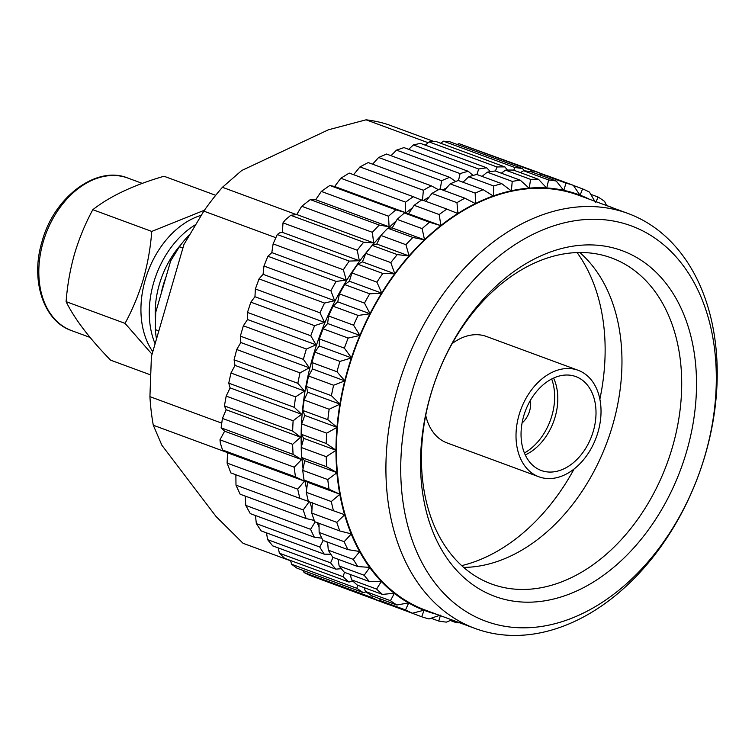 <?xml version="1.0" encoding="UTF-8"?>
<svg xmlns="http://www.w3.org/2000/svg" width="755" height="755" viewBox="0 0 755 755"><rect width="100%" height="100%" fill="white"/><g stroke="black" fill="none" stroke-linecap="round" stroke-linejoin="round"><path stroke-width="1.13" d="M301.302 447.111A221.139 156.644 -69.8 0 1 312.976 356.398A221.139 156.644 -69.8 0 1 380.662 235.975M388.372 228.189A221.139 156.644 -69.8 0 1 396.186 220.96M405.492 213.184A221.139 156.644 -69.8 0 1 412.419 207.927M423.442 200.453A221.139 156.644 -69.8 0 1 429.17 196.98M442.468 189.949A221.139 156.644 -69.8 0 1 446.29 188.193M462.39 182.012A221.139 156.644 -69.8 0 1 463.608 181.634M531.671 171.951L532.407 170.743A228.689 161.985 -69.8 0 1 539.74 172.933L540.391 174.169M513.73 170.168L515.023 167.572A228.689 161.985 -69.8 0 1 522.687 168.639L524.064 170.781M495.422 171.026L497.035 166.997A228.689 161.985 -69.8 0 1 504.935 166.93L507.426 170.092M476.933 174.509L478.67 169.016A228.689 161.985 -69.8 0 1 486.711 167.818L490.373 171.64M458.474 180.568L460.125 173.612A228.689 161.985 -69.8 0 1 468.213 171.291L473.074 175.443M440.25 189.127L441.628 180.728A228.689 161.985 -69.8 0 1 449.669 177.321L455.718 181.483M422.441 200.462L423.385 190.279A228.689 161.985 -69.8 0 1 431.284 185.824L438.466 189.722M294.195 467.194L219.969 439.816A228.689 161.985 -69.8 0 0 220.385 443.279L222.536 449.989L295.498 476.896A228.689 161.985 -69.8 0 1 294.195 467.194L301.556 459.578L293.082 454.378A228.689 161.985 -69.8 0 1 292.647 444.308L300.603 437.202L292.666 431.096A228.689 161.985 -69.8 0 1 293.119 420.78L301.604 414.268L294.261 407.313A228.689 161.985 -69.8 0 1 295.582 396.866L304.539 391.043L297.848 383.314A228.689 161.985 -69.8 0 1 300.018 372.857L309.371 367.808L303.378 359.371A228.689 161.985 -69.8 0 1 304.841 354.189A228.689 161.985 -69.8 0 1 306.388 349.036L316.052 344.818L310.796 335.777A228.689 161.985 -69.8 0 1 314.59 325.669L324.49 322.357L320.007 312.806A228.689 161.985 -69.8 0 1 324.556 303.057L334.607 300.688L330.898 290.713A228.689 161.985 -69.8 0 1 336.145 281.436L346.262 280.067L343.355 269.78A228.689 161.985 -69.8 0 1 349.235 261.079L359.333 260.72L357.228 250.235A228.689 161.985 -69.8 0 1 363.674 242.213L373.659 242.893L372.347 232.314A228.689 161.985 -69.8 0 1 379.284 225.065L389.07 226.783L388.542 216.223A228.689 161.985 -69.8 0 1 395.894 209.843L405.397 212.58L405.624 202.161A228.689 161.985 -69.8 0 1 413.296 196.706L421.526 200.084M314.939 352.189A228.689 161.985 110.2 0 0 313.391 357.351A228.689 161.985 110.2 0 0 311.938 362.532L336.957 371.753A228.689 161.985 -69.8 0 1 338.41 366.571A228.689 161.985 -69.8 0 1 339.958 361.418L314.939 352.189L319.176 345.969L351.519 357.898L339.958 361.418M414.174 205.313L439.202 214.543A228.689 161.985 -69.8 0 1 446.866 209.088L421.847 199.858A228.689 161.985 110.2 0 0 414.174 205.313L408.53 213.74L404.444 212.995A228.689 161.985 110.2 0 0 397.102 219.384L392.204 227.935L387.843 228.218A228.689 161.985 110.2 0 0 380.907 235.466L376.783 244.044L372.234 245.366A228.689 161.985 110.2 0 0 365.788 253.387L362.457 261.881L357.794 264.231A228.689 161.985 110.2 0 0 351.915 272.933L349.386 281.219L344.705 284.588A228.689 161.985 110.2 0 0 339.457 293.874L337.73 301.849L333.106 306.209A228.689 161.985 110.2 0 0 328.557 315.958L327.623 323.517L323.149 328.831A228.689 161.985 110.2 0 0 319.346 338.929L319.176 345.969M431.945 193.431L456.964 202.661A228.689 161.985 -69.8 0 1 464.863 198.206L439.844 188.977A228.689 161.985 110.2 0 0 431.945 193.431L425.575 201.613M450.178 183.88L475.197 193.11A228.689 161.985 -69.8 0 1 483.238 189.703L458.219 180.473A228.689 161.985 110.2 0 0 450.178 183.88L444.157 190.571M468.676 176.764L493.695 185.994A228.689 161.985 -69.8 0 1 501.782 183.673L476.764 174.452A228.689 161.985 110.2 0 0 468.676 176.764L462.985 182.229M487.22 172.168L512.239 181.398A228.689 161.985 -69.8 0 1 520.28 180.2L495.261 170.97A228.689 161.985 110.2 0 0 487.22 172.168L482.086 176.415M505.595 170.149L530.614 179.379A228.689 161.985 -69.8 0 1 538.513 179.312L513.485 170.083A228.689 161.985 110.2 0 0 505.595 170.149L501.282 173.188M523.574 170.734L548.592 179.954A228.689 161.985 -69.8 0 1 556.256 181.021L531.237 171.791A228.689 161.985 110.2 0 0 523.574 170.734L520.374 172.621M540.957 173.905L565.976 183.125A228.689 161.985 -69.8 0 1 573.319 185.315L548.3 176.085A228.689 161.985 110.2 0 0 540.957 173.905L539.221 174.745M336.957 371.753L344.771 380.737A221.734 157.068 -69.8 0 1 347.857 369.318A221.734 157.068 -69.8 0 1 351.377 358.002M522.073 422.96A19.403 13.75 110.2 0 0 529.642 410.843A19.403 13.75 110.2 0 0 530.416 400.329M524.404 453A51.406 36.41 110.2 0 0 551.905 415.665A51.406 36.41 110.2 0 0 551.697 378.991M579.764 252.529A173.716 123.056 -69.8 0 1 612.673 425.131A173.716 123.056 -69.8 0 1 463.636 567.401M686.673 451.301A184.211 130.483 -69.8 0 1 507.256 600.008A184.211 130.483 -69.8 0 1 430.369 395.78A184.211 130.483 -69.8 0 1 609.785 247.083A184.211 130.483 -69.8 0 1 686.673 451.301M430.727 394.799A173.716 123.056 110.2 0 0 491.467 583.974A173.716 123.056 110.2 0 0 672.422 447.158A173.716 123.056 110.2 0 0 611.682 257.993A173.716 123.056 110.2 0 0 430.727 394.799M705.057 455.293A210.645 149.207 110.2 0 0 617.146 221.762A210.645 149.207 110.2 0 0 411.985 391.798A210.645 149.207 110.2 0 0 499.895 625.329A210.645 149.207 110.2 0 0 705.057 455.293M397.734 387.655A221.139 156.644 -69.8 0 1 628.094 213.505A221.139 156.644 -69.8 0 1 705.406 454.312A221.139 156.644 -69.8 0 1 475.055 628.453A221.139 156.644 -69.8 0 1 397.734 387.655M475.055 628.453L425.593 610.21A221.139 156.644 -69.8 0 1 348.272 369.412A221.139 156.644 -69.8 0 1 578.623 195.262L628.094 213.505M461.654 565.637A184.626 130.785 110.2 0 0 574.121 468.959M523.715 416.005A50.038 35.447 110.2 0 0 541.203 470.488A50.038 35.447 110.2 0 0 593.336 431.086A50.038 35.447 110.2 0 0 575.838 376.594A50.038 35.447 110.2 0 0 523.715 416.005M553.585 378.076A50.038 35.447 -69.8 0 1 555.123 416.996A50.038 35.447 -69.8 0 1 525.244 454.925M597.998 432.096A56.757 40.204 110.2 0 0 578.16 370.299A56.757 40.204 110.2 0 0 519.044 414.995A56.757 40.204 110.2 0 0 538.881 476.792A56.757 40.204 110.2 0 0 597.998 432.096M578.16 370.299L486.456 336.475A56.757 40.204 110.2 0 0 452.198 343.553M156.493 338.986A94.413 66.874 110.2 0 1 155.322 329.595L155.709 312.362L170.668 260.89L179.397 246.734A94.413 66.874 110.2 0 1 189.09 235.031M182.918 248.027L179.397 246.734M155.322 329.595L158.843 330.898M226.698 452.311L153.293 425.235A221.593 156.964 -69.8 0 1 149.924 396.649L151.406 356.483L183.937 244.507L203.822 211.126A221.593 156.964 -69.8 0 1 222.423 187.297L241.694 170.526L328.387 129.803L366.052 119.818A221.593 156.964 -69.8 0 1 388.032 124.575L433.814 141.459M290.656 560.842L243.025 543.279L216.043 516.486L161.881 445.242L153.293 425.235M428.179 142.723L366.052 119.818M222.423 187.297L296.385 214.58M275.849 237.693L203.822 211.126M149.924 396.649L221.744 423.14M539.74 172.933L458.993 143.667L532.407 170.743M458.993 143.667L457.096 144.45M522.687 168.639L449.272 141.562L443.478 141.185L440.75 143.261M349.235 261.079L277.274 234.531L279.624 232.851L282.389 232.351L283.002 222.857L357.228 250.235M282.389 232.351L359.333 260.72M219.969 439.816L224.612 431.209L301.556 459.578M224.612 431.209L221.111 427.84L293.082 454.378M283.002 222.857A228.689 161.985 -69.8 0 1 285.258 219.979L290.722 215.307L363.674 242.213M573.441 185.485L582.558 188.854A228.689 161.985 -69.8 0 1 589.485 192.129L594.742 201.207M590.778 194.346L598.149 197.064A228.689 161.985 -69.8 0 1 604.576 201.406L606.624 205.587M606.567 205.464L612.55 207.672A228.689 161.985 -69.8 0 1 612.758 207.852M459.719 622.799A228.689 161.985 -69.8 0 1 456.501 622.771L450.31 620.487M451.773 619.874L446.413 622.12A228.689 161.985 -69.8 0 1 438.749 621.063L431.124 618.251M440.297 615.127L429.029 618.949A228.689 161.985 -69.8 0 1 421.696 616.769L396.583 607.379M405.52 609.946L380.501 600.725A228.689 161.985 110.2 0 0 387.428 604L412.447 613.23A228.689 161.985 -69.8 0 1 405.52 609.946L408.738 602.867L396.866 605.01A228.689 161.985 -69.8 0 1 390.429 600.678L365.411 591.448A228.689 161.985 110.2 0 0 371.837 595.789L396.866 605.01M376.594 589.07L351.575 579.84A228.689 161.985 110.2 0 0 357.436 585.182L382.455 594.412A228.689 161.985 -69.8 0 1 376.594 589.07L381.407 581.369L369.403 581.539A228.689 161.985 -69.8 0 1 364.174 575.253L339.155 566.024A228.689 161.985 110.2 0 0 344.384 572.309L369.403 581.539M353.321 559.398L328.302 550.168A228.689 161.985 110.2 0 0 332.832 557.322L357.851 566.552A228.689 161.985 -69.8 0 1 353.321 559.398L359.72 551.518L347.932 549.621A228.689 161.985 -69.8 0 1 344.157 541.684L319.139 532.454A228.689 161.985 110.2 0 0 322.913 540.391L347.932 549.621M336.787 522.328L311.768 513.098A228.689 161.985 110.2 0 0 314.75 521.724L339.769 530.954A228.689 161.985 -69.8 0 1 336.787 522.328L344.695 514.712L333.455 510.758A228.689 161.985 -69.8 0 1 331.303 501.537L306.285 492.317A228.689 161.985 110.2 0 0 308.436 501.528L333.455 510.758M327.774 479.576L302.755 470.346A228.689 161.985 110.2 0 0 304.048 480.048L329.067 489.278A228.689 161.985 -69.8 0 1 327.774 479.576L337.023 472.668L304.69 460.739L302.755 470.346M365.788 253.387L390.807 262.617A228.689 161.985 -69.8 0 1 397.253 254.595L372.234 245.366M380.907 235.466L405.926 244.695A228.689 161.985 -69.8 0 1 412.862 237.447L387.843 228.218M397.102 219.384L422.12 228.614A228.689 161.985 -69.8 0 1 429.463 222.225L404.444 212.995M556.256 181.021L563.777 190.468L565.976 183.125M538.513 179.312L546.752 188.099L548.592 179.954M520.28 180.2L529.198 188.25L530.614 179.379M501.782 183.673L511.333 190.911L512.239 181.398M483.238 189.703L493.355 196.064L493.695 185.994M464.863 198.206L475.48 203.633L475.197 193.11M446.866 209.088L457.917 213.542L456.964 202.661M408.53 213.74L440.873 225.66L429.463 222.225M439.202 214.543L440.873 225.66M392.204 227.935L424.546 239.863L412.862 237.447M422.12 228.614L424.546 239.863M376.783 244.044L409.125 255.973L397.253 254.595M405.926 244.695L409.125 255.973M304.048 480.048L307.568 482.294L339.91 494.223L331.303 501.537M307.568 482.294L306.285 492.317M329.067 489.278L339.91 494.223M312.353 502.783L311.768 513.098M318.997 523.29L319.139 532.454M344.157 541.684L351.32 533.879L339.769 530.954M327.594 542.118L328.302 550.168M338.051 559.247L339.155 566.024M364.174 575.253L369.79 567.411L357.851 566.552M350.273 574.48L351.575 579.84M364.165 587.664L365.411 591.448M390.429 600.678L394.44 593.232L382.455 594.412M379.633 598.658L380.501 600.725M421.696 616.769L424.131 610.153L412.447 613.23M438.749 621.063L440.495 615.165M456.501 622.771L456.718 621.695M595.62 202.529L598.149 197.064M573.319 185.315L580.085 195.319L582.558 188.854M326.226 456.69L301.207 447.47A228.689 161.985 110.2 0 0 301.632 457.53L326.651 466.76A228.689 161.985 -69.8 0 1 326.226 456.69L336.079 450.282L303.736 438.362L301.207 447.47M326.689 433.162L301.67 423.933A228.689 161.985 110.2 0 0 301.217 434.248L326.245 443.478A228.689 161.985 -69.8 0 1 326.689 433.162L337.07 427.349L304.737 415.42L301.67 423.933M329.161 409.248L304.133 400.018A228.689 161.985 110.2 0 0 302.821 410.465L327.84 419.695A228.689 161.985 -69.8 0 1 329.161 409.248L340.005 404.123L307.672 392.194L304.133 400.018M333.597 385.239L308.578 376.009A228.689 161.985 110.2 0 0 306.398 386.466L331.426 395.695A228.689 161.985 -69.8 0 1 333.597 385.239L344.837 380.888L312.504 368.959L308.578 376.009M319.346 338.929L344.374 348.159A228.689 161.985 -69.8 0 1 348.168 338.061L323.149 328.831M328.557 315.958L353.576 325.188A228.689 161.985 -69.8 0 1 358.125 315.439L333.106 306.209M339.457 293.874L364.476 303.104A228.689 161.985 -69.8 0 1 369.724 293.818L344.705 284.588M351.915 272.933L376.934 282.162A228.689 161.985 -69.8 0 1 382.813 273.461L357.794 264.231M362.457 261.881L394.799 273.801L382.813 273.461M390.807 262.617L394.799 273.801M349.386 281.219L381.728 293.148L369.724 293.818M376.934 282.162L381.728 293.148M337.73 301.849L370.073 313.769L358.125 315.439M364.476 303.104L370.073 313.769M327.623 323.517L359.965 335.437L348.168 338.061M353.576 325.188L359.965 335.437M344.374 348.159L351.519 357.898M311.938 362.532L312.504 368.959M306.398 386.466L307.672 392.194M331.426 395.695L340.005 404.123M302.821 410.465L304.737 415.42M327.84 419.695L337.07 427.349M301.217 434.248L303.736 438.362M326.245 443.478L336.079 450.282M301.632 457.53L304.69 460.739M326.651 466.76L337.023 472.668M599.876 399.131A184.626 130.785 110.2 0 0 577.103 252.585M425.716 415.344A56.757 40.204 110.2 0 0 447.177 442.968L538.881 476.792M339.929 403.991A221.734 157.068 -69.8 0 1 344.705 381.011M336.985 427.226A221.734 157.068 -69.8 0 1 339.882 404.265M335.966 450.178A221.734 157.068 -69.8 0 1 336.957 427.5M336.909 472.573A221.734 157.068 -69.8 0 1 335.966 450.452M339.778 494.157A221.734 157.068 -69.8 0 1 336.928 472.838M344.563 514.665A221.734 157.068 -69.8 0 1 339.825 494.402M351.179 533.851A221.734 157.068 -69.8 0 1 344.629 514.901M359.578 551.509A221.734 157.068 -69.8 0 1 351.273 534.078M369.639 567.42A221.734 157.068 -69.8 0 1 359.682 551.707M381.256 581.407A221.734 157.068 -69.8 0 1 369.771 567.6M394.299 593.298A221.734 157.068 -69.8 0 1 381.407 581.558M408.597 602.943A221.734 157.068 -69.8 0 1 394.459 593.421M423.989 610.248A221.734 157.068 -69.8 0 1 408.766 603.047M436.428 614.211A221.734 157.068 -69.8 0 1 424.178 610.323M580.227 195.224A221.734 157.068 -69.8 0 1 589.457 199.254M563.919 190.354A221.734 157.068 -69.8 0 1 580.038 195.158M546.884 187.967A221.734 157.068 -69.8 0 1 563.721 190.307M529.321 188.108A221.734 157.068 -69.8 0 1 546.677 187.957M511.437 190.76A221.734 157.068 -69.8 0 1 529.113 188.118M493.449 195.894A221.734 157.068 -69.8 0 1 511.229 190.807M475.565 203.454A221.734 157.068 -69.8 0 1 493.241 195.97M457.983 213.354A221.734 157.068 -69.8 0 1 475.357 203.557M440.929 225.471A221.734 157.068 -69.8 0 1 457.785 213.486M424.584 239.675A221.734 157.068 -69.8 0 1 440.731 225.632M409.153 255.775A221.734 157.068 -69.8 0 1 424.395 239.854M394.808 273.612A221.734 157.068 -69.8 0 1 408.974 255.983M381.728 292.959A221.734 157.068 -69.8 0 1 394.648 273.829M370.054 313.589A221.734 157.068 -69.8 0 1 381.577 293.195M359.927 335.267A221.734 157.068 -69.8 0 1 369.922 313.844M351.471 357.738A221.734 157.068 -69.8 0 1 359.814 335.531M327.698 543.364A221.139 156.644 -69.8 0 1 326.783 541.816M319.044 526.858A221.139 156.644 -69.8 0 1 317.185 522.62M312.004 508.823A221.139 156.644 -69.8 0 1 309.899 502.066M306.653 489.4A221.139 156.644 -69.8 0 1 304.869 480.576M303.066 468.77A221.139 156.644 -69.8 0 1 301.934 457.851M314.278 520.44L306.2 518.572A228.689 161.985 -69.8 0 1 303.217 509.936L309.229 501.631L299.886 498.376A228.689 161.985 -69.8 0 1 297.734 489.155L304.444 481.143L295.498 476.896M321.79 538.136L314.363 537.239A228.689 161.985 -69.8 0 1 310.579 529.302L315.194 521.884M330.832 554.274L324.273 554.17A228.689 161.985 -69.8 0 1 319.743 547.016L323.187 540.495M341.298 568.694L335.824 569.157A228.689 161.985 -69.8 0 1 330.596 562.871L333.002 557.388M353.057 581.256L348.885 582.029A228.689 161.985 -69.8 0 1 343.015 576.688L344.535 572.365M365.986 591.863L363.287 592.628A228.689 161.985 -69.8 0 1 356.851 588.296L357.653 585.257M380.322 600.291L378.868 600.848A228.689 161.985 -69.8 0 1 371.941 597.564L372.234 595.931M390.845 605.265A228.689 161.985 -69.8 0 1 388.117 604.387L388.127 604.255M413.296 196.706L349.216 173.074L340.807 178.255L334.654 186.494L329.831 185.475L321.309 191.43L315.713 199.726L310.258 199.613L301.726 206.266L296.753 214.533L290.722 215.307M431.284 185.824L368.185 162.552L359.984 166.902L353.585 174.688M449.669 177.321L386.513 154.029L378.623 157.493L372.593 164.175M468.213 171.291L403.982 147.602L396.488 150.141L391.014 155.69M486.711 167.818L420.393 143.356L413.381 144.941L408.644 149.33M504.935 166.93L435.55 141.336L429.104 141.94L425.282 145.168M316.505 577.849L388.117 604.387M303.359 570.525L304.02 572.516L309.484 575.253L378.868 600.848M290.571 560.521L291.572 564.221L296.97 568.175L363.287 592.628M278.246 547.913L279.388 553.217L284.654 558.341L348.885 582.029M266.496 532.86L267.6 539.636L272.678 545.865L335.824 569.157M255.445 515.505L256.351 523.63L261.173 530.897L324.273 554.17M245.196 496.073L245.771 505.397L250.282 513.608L314.363 537.239M235.871 474.763L235.985 485.144L240.137 494.204L306.2 518.572M222.536 449.989L227.529 452.773L227.104 463.108L230.851 472.913L299.886 498.376M292.647 444.308L222.414 418.412L221.111 427.84M222.414 418.412L226.17 409.748L224.414 405.926L292.666 431.096M293.119 420.78L226.179 396.092L224.414 405.926M226.179 396.092L230.096 387.891L228.756 383.153L294.261 407.313M295.582 396.866L230.964 373.027L228.756 383.153M230.964 373.027L235.003 365.401L234.088 359.795L297.848 383.314M300.018 372.857L236.711 349.508L234.088 359.795M236.711 349.508L240.826 342.525L240.354 336.126L303.378 359.371M306.388 349.036L243.365 325.792L240.354 336.126M243.365 325.792L247.508 319.535L247.48 312.428L310.796 335.777M314.59 325.669L250.839 302.16L247.48 312.428M250.839 302.16L254.954 296.715L255.379 288.967L320.007 312.806M324.556 303.057L259.041 278.897L255.379 288.967M259.041 278.897L263.089 274.32L263.967 266.034L330.898 290.713M336.145 281.436L267.893 256.266L263.967 266.034M267.893 256.266L271.819 252.614L273.121 243.874L343.355 269.78M277.274 234.531L273.121 243.874M443.478 141.185L515.023 167.572M429.104 141.94L497.035 166.997M413.381 144.941L478.67 169.016M396.488 150.141L460.125 173.612M378.623 157.493L441.628 180.728M359.984 166.902L423.385 190.279M334.654 186.494L405.397 212.58M340.807 178.255L405.624 202.161M395.894 209.843L329.831 185.475M315.713 199.726L389.07 226.783M321.309 191.43L388.542 216.223M379.284 225.065L310.258 199.613M296.753 214.533L373.659 242.893M301.726 206.266L372.347 232.314M271.819 252.614L346.262 280.067M263.089 274.32L334.607 300.688M254.954 296.715L324.49 322.357M247.508 319.535L316.052 344.818M240.826 342.525L309.371 367.808M235.003 365.401L304.539 391.043M230.096 387.891L301.604 414.268M226.17 409.748L300.603 437.202M227.529 452.773L304.444 481.143M297.734 489.155L227.104 463.108M303.217 509.936L235.985 485.144M310.579 529.302L245.771 505.397M319.743 547.016L256.351 523.63M330.596 562.871L267.6 539.636M343.015 576.688L279.388 553.217M356.851 588.296L291.572 564.221M371.941 597.564L304.02 572.516M539.825 173.093L545.563 175.207M161.155 293.648A71.546 50.679 -69.8 0 1 163.184 285.315A71.546 50.679 -69.8 0 1 165.949 277.151M201.019 215.383A81.304 57.588 110.2 0 0 145.281 279.746A81.304 57.588 110.2 0 0 152.793 351.707M150.236 374.763L110.579 360.144C89.317 338.297 74.49 318.799 66.1 301.641C67.346 285.248 70.158 269.318 74.547 253.85C79.2 238.287 85.287 223.565 92.818 209.692C110.013 196.187 133.739 185.032 164.005 176.245L215.694 195.309M204.463 210.211L151.755 231.426C150.547 247.631 147.725 263.561 143.318 279.218C138.731 294.61 132.644 309.333 125.047 323.376L152.057 354.255M151.755 231.426L92.818 209.692M125.047 323.376L66.1 301.641M127.85 178.057A81.304 57.588 110.2 0 0 43.158 242.081A81.304 57.588 110.2 0 0 71.583 330.614C43.696 321.309 30.087 280.388 42.044 241.543C54.039 196.734 96.81 165.1 127.85 178.057L142.289 183.38M180.926 244.667A77.104 54.615 110.2 0 0 159.324 284.475A77.104 54.615 110.2 0 0 155.379 318.582M155.105 343.77A81.304 57.588 -69.8 0 1 153.624 282.823A81.304 57.588 -69.8 0 1 194.941 225.047M90.072 337.428L71.583 330.614"/></g></svg>
